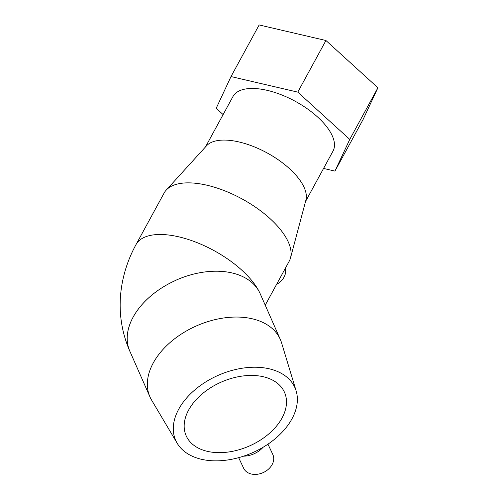 <?xml version="1.0" encoding="UTF-8"?>
<svg xmlns="http://www.w3.org/2000/svg" width="499" height="499" viewBox="0 0 499 499"><rect width="100%" height="100%" fill="white"/><g stroke="black" fill="none" stroke-linecap="round" stroke-linejoin="round"><path stroke-width="0.75" d="M296.138 390.898A65.182 42.321 156.2 0 0 294.697 387.149A65.182 42.321 156.2 0 0 217.296 375.741A65.182 42.321 156.2 0 0 175.96 440.935A65.182 42.321 156.2 0 0 177.189 443.262A65.182 42.321 156.2 0 0 252.375 452.78A65.182 42.321 156.2 0 0 296.138 390.898L281.598 342.919A71.226 46.251 156.2 0 0 280.338 339.507A71.226 46.251 156.2 0 0 280.026 338.821A71.226 46.251 156.2 0 0 195.982 326.109A71.226 46.251 156.2 0 0 149.956 396.905L129.802 351.115A71.226 46.251 -23.8 0 1 175.28 280.575A71.226 46.251 156.2 0 0 129.777 351.134A71.226 46.251 156.2 0 0 130.089 351.82A71.226 46.251 156.2 0 0 130.358 352.375M129.777 351.134C120.958 330.644 118.201 309.318 121.519 287.15C123.833 272.217 128.661 258.039 136.002 244.61L164.152 192.982A71.226 32.073 28.6 0 1 166.198 190.113L206.443 145.883A56.98 25.661 28.6 0 1 255.844 147.492A56.98 25.661 28.6 0 1 303.879 186.882A56.98 25.661 28.6 0 1 305.906 200.111L290.524 257.902A71.226 32.073 28.6 0 1 289.227 261.177L265.231 305.182M205.476 146.949L232.952 96.557A56.98 25.661 28.6 0 1 281.174 94.729A56.98 25.661 28.6 0 1 332.022 135.26A56.98 25.661 28.6 0 1 333.008 151.11L305.538 201.502M166.198 190.113A71.226 32.073 28.6 0 1 227.949 192.127A71.226 32.073 28.6 0 1 287.998 241.36A71.226 32.073 28.6 0 1 290.524 257.902M280.338 339.507L260.166 293.674A71.226 46.251 156.2 0 0 259.848 292.982A71.226 46.251 156.2 0 0 175.255 280.519L175.28 280.575M149.956 396.905A71.226 46.251 156.2 0 0 150.274 397.591A71.226 46.251 156.2 0 0 151.621 400.136L177.189 443.262M285.26 268.45A16.13 12.263 154.8 0 1 276.558 284.411M243.574 456.167A21.501 16.348 -25.2 0 0 254.178 453.741A21.501 16.348 -25.2 0 0 263.148 447.235M238.659 457.658L243.643 468.243A16.13 12.263 -25.2 0 0 263.173 472.603A16.13 12.263 -25.2 0 0 272.822 454.508L267.963 444.179M186.364 436.22A53.755 34.905 -23.8 0 1 186.127 435.702A53.755 34.905 -23.8 0 1 220.857 382.271A53.755 34.905 -23.8 0 1 284.293 391.865A53.755 34.905 -23.8 0 1 284.53 392.382A53.755 34.905 -23.8 0 1 249.793 445.813A53.755 34.905 -23.8 0 1 186.364 436.22M231.006 76.572L259.149 24.95L325.934 40.506L297.784 92.128L231.006 76.572L216.198 108.283L223.122 114.583M323.558 168.444L334.954 171.095L349.762 139.389L297.784 92.128M325.934 40.506L377.911 87.768L363.104 119.473L334.954 171.095M377.911 87.768L349.762 139.389M136.002 244.61A71.226 32.073 28.6 0 1 196.282 242.321A71.226 32.073 28.6 0 1 259.848 292.982"/></g></svg>
